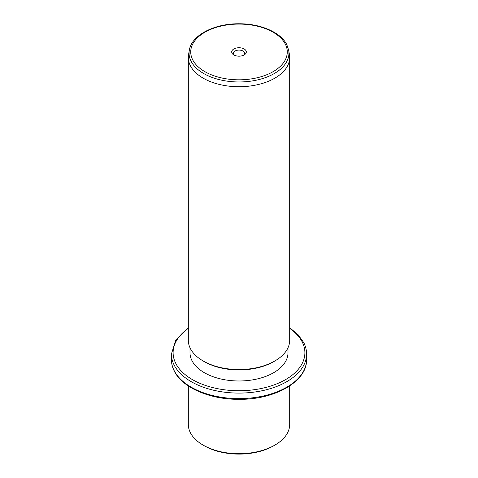 <?xml version="1.0" encoding="UTF-8"?>
<svg xmlns="http://www.w3.org/2000/svg" width="478" height="478" viewBox="0 0 478 478"><rect width="100%" height="100%" fill="white"/><g stroke="black" fill="none" stroke-linecap="round" stroke-linejoin="round"><path stroke-width="0.72" d="M274.844 445.126L273.649 445.813A49.001 28.292 180 0 1 204.351 445.813L203.156 445.126A50.686 29.266 0 0 0 274.844 445.126A50.686 29.266 0 0 0 289.686 424.434L289.686 385.943M188.314 385.943L188.314 424.434A50.686 29.266 0 0 0 190.364 432.668A50.686 29.266 0 0 0 203.156 445.126M288.001 347.769L288.001 352.692A49.001 28.292 180 0 1 245.967 380.697A49.001 28.292 180 0 1 191.983 360.657A49.001 28.292 180 0 1 189.999 352.692L189.999 347.769M274.844 360.974L273.649 361.661A49.001 28.292 180 0 1 204.351 361.661L203.156 360.974A50.686 29.266 0 0 0 274.844 360.974A50.686 29.266 0 0 0 289.686 340.276L289.686 57.468A50.686 29.266 180 0 1 246.206 86.434A50.686 29.266 180 0 1 190.364 65.707A50.686 29.266 180 0 1 188.314 57.468A50.686 29.266 180 0 1 188.565 54.564L189.306 50.274A49.945 28.835 180 0 0 191.081 61.256A49.945 28.835 180 0 0 248.554 81.439A49.945 28.835 180 0 0 288.694 50.274L289.435 54.564A50.686 29.266 180 0 1 289.686 57.468M188.314 57.468L188.314 340.276A50.686 29.266 0 0 0 190.364 348.516A50.686 29.266 0 0 0 203.156 360.974M246.009 50.764A7.307 4.218 180 0 1 244.168 54.934A7.307 4.218 180 0 1 233.832 54.934A7.307 4.218 180 0 1 231.991 53.142A7.307 4.218 180 0 1 236.945 47.908A7.307 4.218 180 0 1 246.009 50.764M243.487 55.281A5.617 3.244 0 0 0 244.617 53.333A5.617 3.244 0 0 0 244.389 52.419A5.617 3.244 0 0 0 238.199 50.124A5.617 3.244 0 0 0 233.384 53.333A5.617 3.244 0 0 0 233.611 54.241A5.617 3.244 0 0 0 234.513 55.281M174.147 370.575A67.583 39.017 180 0 1 171.417 359.593C171.423 363.519 172.373 367.343 174.267 371.071C182.375 387.801 210.165 399.614 239.263 399.327C274.975 399.716 307.288 381.366 306.583 359.593A67.583 39.017 180 0 1 248.614 398.216A67.583 39.017 180 0 1 174.147 370.575M289.686 327.723L298.057 334.678L303.733 342.601C305.627 346.323 306.577 350.147 306.583 354.073A67.583 39.017 180 0 1 248.614 392.695A67.583 39.017 180 0 1 174.147 365.061A67.583 39.017 180 0 1 171.417 354.073L171.417 359.593M289.686 328.386A65.892 38.043 180 0 1 302.227 341.985A65.892 38.043 180 0 1 257.552 389.2A65.892 38.043 180 0 1 175.773 363.405A65.892 38.043 180 0 1 188.314 328.386M285.318 44.107A48.272 27.867 180 0 1 252.587 78.691A48.272 27.867 180 0 1 192.682 59.798A48.272 27.867 180 0 1 225.413 25.209A48.272 27.867 180 0 1 285.318 44.107M306.583 354.073L306.583 359.593M188.314 327.723L175.838 339.87L171.417 354.073M189.306 50.274C191.529 35.133 214.479 23.47 239.155 23.775C260.486 23.661 280.789 32.319 286.824 44.717L288.694 50.274"/></g></svg>
